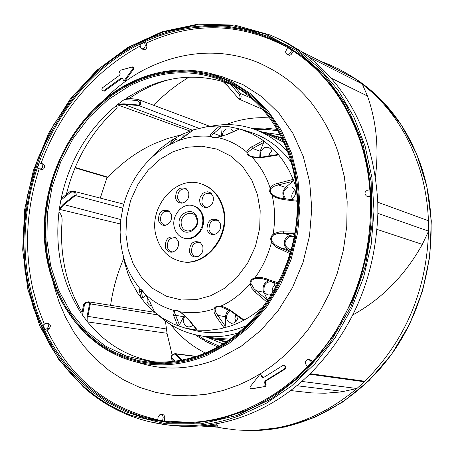 <?xml version="1.0" encoding="UTF-8"?>
<svg xmlns="http://www.w3.org/2000/svg" width="454" height="454" viewBox="0 0 454 454"><rect width="100%" height="100%" fill="white"/><g stroke="black" fill="none" stroke-linecap="round" stroke-linejoin="round"><path stroke-width="0.68" d="M58.924 212.251C61.426 214.209 62.459 217.46 62.022 222C60.757 239.133 61.999 255.727 65.745 271.787C69.258 286.587 74.711 300.105 82.106 312.341M91.379 326.403L99.647 334.814M261.078 375.344L261.913 377.132L262.656 377.229L261.816 375.441L260.238 374.703L259.251 375.14L250.222 386.672L250.001 387.971L250.574 388.664L251.942 388.84L265.425 386.439L266.101 384.606L265.261 382.813L265.738 381.076L285.413 368.847L285.889 367.104L285.35 365.964L283.795 365.22M265.25 386.485L251.193 388.755M264.506 386.399L265.363 384.515L266.101 384.606M285.413 368.847L284.681 368.744L265 380.985L264.523 382.722L265.363 384.515M284.681 368.744L285.163 367.002L285.889 367.104M285.35 365.964L284.624 365.862L285.163 367.002M284.624 365.862L283.79 365.22L283.086 365.374L263.428 377.626L262.752 377.779L261.913 377.132M261.816 375.441L260.914 374.794M250.909 388.766L251.942 388.84M124.685 80.755L123.562 80.386L124.714 79.961L125.508 80.273L124.685 80.755M122.262 78.207L104.477 91.078L102.825 90.919L104.477 91.078M132.909 68.668L132.619 66.897L133.408 67.215L133.697 68.991L132.909 68.668L124.714 79.961M125.508 80.273L133.697 68.991M103.943 99.784C116.905 86.901 130.57 76.754 144.957 69.343C177.196 53.129 217.063 46.058 258.144 62.516C281.259 73.162 294.901 83.678 310.252 101.367C322.925 117.682 332.283 134.861 338.332 152.902L344.382 176.793L347.174 201.559L346.748 226.387L343.315 250.512L337.254 273.291L329.036 294.237L319.156 313.044L308.436 329.144L296.632 343.496L284.772 355.351L272.78 365.305L260.931 373.46L249.694 379.856L238.526 385.054L222.874 390.559L206.757 394.18L189.92 395.831L172.889 395.286L155.972 392.455L139.457 387.313L123.687 379.913L109.022 370.43L95.737 359.131L84.03 346.334L73.985 332.328L65.643 317.431L59.094 302.199L53.334 283.568M43.187 164.064L44.537 165.727C44.611 168.4 43.544 169.66 41.32 169.501L37.472 168.042L39.243 162.89L43.187 164.064L41.087 163.281C60.274 111.27 92.695 72.521 138.339 47.034L140.303 46.013M37.472 168.042L41.32 169.501M39.22 168.706C26.167 209.107 24.073 249.371 32.949 289.504L37.886 307.245L44.356 324.252M46.546 323.208L48.255 323.31C50.712 324.428 51.001 326.222 49.123 328.702L47.369 328.321L45.196 329.905L43.039 325.212L45.207 323.628L46.546 323.208C48.867 324.269 49.145 325.972 47.369 328.321M157.748 419.757C107.751 408.373 70.858 378.522 47.068 330.2L49.123 328.702M160.608 414.468L162.538 414.445L163.735 414.956L164.689 416.437L164.791 417.941L163.06 417.799L162.606 420.92L157.697 420.103L158.145 416.982L159.91 414.604L161.221 414.536L162.294 415.189L162.958 416.369L163.06 417.799M189.863 422.447L164.365 420.898L164.791 417.941M311.836 362.491L310.088 360.431L308.232 359.517L309.668 359.574L311.62 360.533L312.585 361.662M370.549 196.622L367.626 196.571L366.361 195.924L367.922 196.168L370.504 195.753M293.432 51.103L291.008 54.724L289.51 55.309L288.057 54.951L286.729 54.111L288.103 54.452L289.527 53.895L292.001 50.161L287.688 47.494L285.657 51.472L285.827 53.01L286.729 54.111M287.654 47.551C241.346 22.751 194.204 21.27 146.222 43.113L146.886 45.667C146.903 48.64 145.66 49.912 143.158 49.475L141.659 48.663C144.037 49.072 145.218 47.869 145.201 45.048L146.886 45.667M219.231 346.181L204.431 339.456L197.899 335.313M277.7 129.526L265.068 128.039L251.936 128.442M195.118 334.723L203.052 340.023L204.283 339.371M204.221 339.354L203.052 340.023M204.431 339.456L204.919 341.096L217.801 346.981M225.956 124.617C240.365 119.067 255.069 116.848 270.068 117.966M205.327 353.002C191.872 346.283 180.374 336.851 170.84 324.701M202.58 336.108L211.973 338.61L228.793 340.205M283.676 140.978L268.269 133.686L259.058 131.075M288.358 152.425C279.278 142.352 268.757 134.934 256.782 130.179L270.873 135.752L284.442 142.669M230.32 339.149L215.264 338.162L200.657 335.795M83.496 386.252C69.235 373.432 57.323 358.371 47.761 341.062L33.329 307.727L25.015 271.594L22.989 233.952L27.24 196.094L37.574 159.292L53.663 124.771L74.989 93.728L100.896 67.266L130.57 46.404L163.037 32.03L197.167 24.874L231.71 25.452L265.306 34.01L296.53 50.479L323.963 74.45L346.271 105.101L362.286 141.256L371.122 181.362L372.212 223.618L365.425 266.021L351.038 306.564L329.769 343.303L302.693 374.55L271.157 398.952L236.704 415.558L200.946 423.843L165.449 423.73L131.688 415.501C113.88 408.77 97.814 399.021 83.496 386.252L83.513 387.041C97.888 399.866 114.016 409.661 131.904 416.42L140.632 419.377L149.553 421.789L167.532 424.95C192.507 428.411 217.693 425.625 243.089 416.585C264.132 408.923 283.722 397.205 301.865 381.428L309.685 374.215C352.747 330.625 375.475 276.997 377.864 213.335L377.773 202.223C374.113 139.548 351.18 91.175 308.97 57.096L301.354 51.523L354.926 78.627L346.43 73.236L338.661 68.98L328.679 64.349L320.501 61.211M188.802 77.191L178.093 84.234L170.358 90.04L160.478 98.433L153.418 105.197M107.087 177.332L100.277 198.103M180.8 134.98L167.327 138.589L154.139 143.742C137.034 151.574 121.695 162.736 108.126 177.236L107.467 177.446L75.006 167.832M123.851 258.173C117.314 273.302 112.898 289.016 110.611 305.315M310.235 373.676L363.614 381.088L364.329 381.763C405.155 341.022 426.567 290.827 428.565 231.16L422.339 244.4C404.934 275.493 381.774 298.993 352.866 314.911M377.773 202.223L428.428 220.74C427.736 203.046 424.899 186.026 419.922 169.677C408.492 133.635 389.26 105.056 362.23 83.939L367.473 96.015C376.372 121.303 379.022 148.14 375.43 176.521M158.735 315.564C170.727 326.352 184.585 333.077 200.31 335.739C213.005 337.748 225.791 336.76 238.679 332.776M256.782 130.179C241.948 124.453 226.648 123.148 210.877 126.269M198.926 128.289L138.708 105.51L123.976 104.38L192.417 130.173M122.796 208.136L75.358 195.538L63.935 204.606L120.804 219.554M165.438 321.046L167.038 333.293L87.855 321.948L87.906 316.359L166.374 328.985M157.867 314.923L90.352 303.868L87.906 316.359L87.162 316.075L89.654 303.522C88.11 301.632 86.396 301.91 84.523 304.367L83.598 304.651L81.936 313.385L82.549 315.19L84.523 304.367M195.77 356.526L175.84 353.955L182.241 360.005M296.462 188.62L293.21 179.37L288.801 169.983L283.506 161.295L278.677 154.91L270.266 146.137L261.742 139.418L251.987 133.726L239.848 129.01L248.622 131.632C265.959 136.841 280.322 147.289 291.706 162.986M246.959 325.416C229.196 333.049 211.553 334.683 194.04 330.319L185.158 328.077L197.45 330.177L208.84 330.336L220.303 328.832L231.415 325.756L240.007 322.226L248.701 317.522L257.361 311.575L264.171 305.837M251.959 98.501L240.438 93.445C241.704 97.139 241.193 99 238.917 99.04L228.078 86.379M238.061 98.098C240.206 98.807 240.58 97.593 239.173 94.46L230.717 84.285L223.192 81.703L228.061 86.356M123.897 103.841L117.978 104.199L124.231 99.568L136.875 100.453L137.091 99.176L137.88 99.381L139.815 100.816L140.729 102.735L140.581 104.505L139.372 105.464L138.708 105.51L138.697 105.022L123.897 103.841L123.976 104.38L117.535 104.851L189.971 131.024M123.806 204.175L73.372 191.162C76.346 193.103 77.01 194.562 75.358 195.538L74.995 194.948L63.492 204.033L63.935 204.606L59.576 209.356L120.384 223.987M154.525 312.273L88.621 301.825L90.13 302.744L90.352 303.868L89.654 303.522M196.315 356.35L175.102 353.632L175.84 353.955L175.057 354.058L181.441 360.158M122.892 254.132L124.685 262.934L127.869 273.41L130.894 280.816L137.505 292.915L144.554 302.381L152.816 310.808L162.657 318.254L174.228 324.377L185.158 328.077M239.848 129.01L228.322 126.581L217.795 125.923L206.542 126.791L193.569 129.799L182.446 134.18L171.073 140.575L161.476 147.754L152.652 156.142M239.173 94.46L240.438 93.445L234.633 86.351M136.875 100.453C139.991 101.951 140.598 103.472 138.697 105.022M70.557 192.348L69.893 191.656L62.102 197.893L60.813 200.254L70.557 192.348C73.826 191.474 75.302 192.343 74.995 194.948M175.38 361.117L171.771 357.644C171.516 355.505 172.611 354.313 175.057 354.058M171.771 357.644L171.43 358.955L173.808 361.31M285.878 198.886C282.337 194.471 282.984 190.532 287.819 187.082L292.172 187.059C296.893 191.196 296.604 195.345 291.309 199.522L291.252 199.544M292.58 181.435L285.628 187.468L278.24 184.92L292.58 181.435L293.21 179.37L274.857 184.159L271.901 185.947L270.096 188.064L270.692 188.802L270.272 191.804L272.338 194.738L277.507 197.405L282.155 198.426L282.785 199.488L297.239 201.275M285.628 187.468L283.602 190.13L282.814 192.734L283.018 196.06L284.397 198.704M272.338 194.738L272.099 195.288L275.799 197.586L282.785 199.488M295.072 232.096L279.817 231.795L274.534 233.413L273.149 234.332L273.427 235.138L277.366 233.521L282.978 233.163L283.688 231.631M291.292 249.569L289.607 249.518C283.665 245.83 283.54 241.517 289.238 236.579L293.295 236.494L294.209 236.948M294.652 234.576L290.373 235.325C285.628 236.874 283.642 240.285 284.408 245.563L287.393 249.643L290.708 251.664M273.427 235.138C271.344 236.863 270.902 238.974 272.105 241.471L271.543 242.05L272.428 243.503L276.577 247.339L290.117 253.678M278.404 282.893L262.44 277.683L256.601 277.496L254.87 277.865L254.859 278.529L262.735 278.762L265.198 279.482L266.282 278.694M271.844 294.521L268.751 295.021L266.963 294.442L265.142 292.875L264.035 290.605C263.643 284.437 266.209 281.52 271.719 281.849L273.501 282.819L274.625 284.062L275.782 287.802M268.967 280.793C264.398 282.377 262.491 285.748 263.252 290.918L267.803 300.44L256.192 290.645L255.409 292.325L266.907 302.041M254.859 278.529L252.123 280.01L251.09 281.662L250.943 283.449L250.103 283.852L251.567 287.978L255.409 292.325M229.911 310.496L242.862 319.968L244.212 320.104L229.174 309.435L224.032 307.029L220.604 306.223L220.411 306.598L230.11 310.803L231.08 310.695M238.061 316.517L237.624 318.873L236.125 321.387L233.844 322.964L231.387 323.31C225.343 320.246 224.844 316.024 229.883 310.644M229.094 310.11L226.824 312.448L225.746 315.07L225.258 326.205L217.699 315.331L216.206 316.574L224.111 327.958L225.258 326.205M220.411 306.598L216.881 306.876L215.798 307.534L215.06 308.726L214.078 308.822L214.067 312.204L216.206 316.574M187.763 318.725L196.644 329.7L197.45 330.177L188.376 318.992L180.295 311.841L176.708 310.44L174.659 310.871L174.506 312.687L175.59 315.303L173.729 315.763L177.701 325.756L179.381 324.86L175.59 315.303L183.649 316.744L179.381 324.86M192.91 325.092L191.128 326.426L189.085 326.959L187.025 326.619L185.073 325.246L183.808 323.049L183.433 320.547L183.915 318.044L185.17 315.888M184.585 315.331L183.649 316.744M174.813 310.701L173.865 310.44L173.088 311.603L173.076 313.538L173.729 315.763M149.775 301.87L154.712 312.25L150.03 302.177L144.934 293.834M151.676 305.877L149.485 305.105L147.624 302.988L147.102 301.575L147.289 297.359M146.063 295.475L142.584 297.869L141.279 291.502L139.463 291.059L140.831 297.711L142.584 297.869M150.03 302.177L144.957 293.92C142.618 290.861 141.285 289.414 140.956 289.584L140.144 288.994L139.531 289.09L139.463 291.059M125.86 265.579L122.166 251.38M171.578 143.804L176.101 138.952L174.427 138.47L170.176 143.555L170.346 144.071L171.464 143.833L177.264 141.183L184.994 136.279L193.154 130.031M180.658 139.179L184.239 135.156L186.963 134.707M176.101 138.952L177.469 141.052M220.86 127.358L221.524 136.325L213.806 133.431L220.86 127.358L219.668 125.934L210.866 133.771L210.179 135.82L210.452 136.37L211.416 136.535L212.563 134.327L213.806 133.431L212.29 132.284M222.301 136.115L222.42 134.236L223.306 131.853L224.889 129.935L226.404 128.97L230.728 128.947L233.225 131.535M227.079 134.554L216.819 137.278L227.079 134.554L239.627 128.947L226.484 134.56M263.649 142.528L260.125 151.267L252.611 148.452L263.649 142.528L263.297 140.507L249.314 148.322L247.067 151.205L246.863 152.215L247.714 152.72L247.861 152.192L252.611 148.452L251.749 146.716M260.897 157.197C259.592 153.072 260.8 149.899 264.506 147.681L268.944 147.675C271.702 149.304 272.638 151.897 271.77 155.461M259.779 156.585L260.125 151.267M278.677 154.91L277.502 154.53L262.321 157.005L263.104 157.43L278.677 154.91M247.714 152.72L248.48 154.752L251.834 156.931L256.941 157.776L263.104 157.43M292.297 198.994C291.071 195.396 292.041 192.547 295.208 190.442M278.2 183.03L278.24 184.92L273.404 186.526L270.692 188.802M271.543 242.05C270.062 239.014 270.601 236.438 273.149 234.332C275.334 220.201 274.982 207.183 272.099 195.288L269.574 191.775L270.096 188.064C266.47 176.515 260.38 166.141 251.834 156.931C248.48 155.943 246.823 154.371 246.863 152.215C237.958 144.644 227.987 139.696 216.938 137.375L212.756 137.494L210.452 136.37C198.563 135.36 187.502 136.966 177.264 141.183L171.01 144.009C161.005 148.963 151.744 156.482 143.214 166.556L138.816 172.316C131.405 182.866 126.144 194.488 123.028 207.172L120.809 219.549L120.117 232.187L120.753 242.652L122.109 251.141L123.84 258.139C126.978 269.341 132.494 279.658 140.394 289.096L145.042 293.982C153.384 301.927 162.986 307.409 173.865 310.44L175.091 309.98L176.481 310.088L180.295 311.841C192.156 313.606 203.415 312.602 214.078 308.822C214.952 306.62 217.126 305.758 220.604 306.223C231.097 301.615 240.932 294.158 250.103 283.852C249.933 280.856 251.522 278.858 254.87 277.865C262.667 267.151 268.223 255.216 271.543 242.05M272.105 241.471L274.937 244.655L279.97 247.606L280.027 249.212M272.712 293.102L272.162 290.98L272.383 288.591L273.41 286.434L275.084 284.845M250.943 283.449L254.2 288.903L256.192 290.645L263.785 292.325M235.785 321.727L234.9 318.368L235.864 314.94M215.06 308.726L215.395 311.575L217.699 315.331L225.524 316.79M176.708 310.44L180.119 311.921L188.376 318.992M140.927 289.573L141.279 291.502L143.441 291.922M173.252 143.243L170.772 142.709M177.128 141.256L184.994 136.279M211.416 136.535L212.364 137.148M268.689 155.96L269.818 153.282L271.906 151.386M251.141 156.369L256.555 157.345L262.321 157.005M179.977 261.146L180.601 261.294C205.322 268.422 231.841 235.677 223.272 207.966C219.662 195.759 212.512 187.797 201.814 184.069L201.201 183.876C175.863 174.637 147.76 207.597 156.176 236.137C159.995 249.513 167.929 257.849 179.977 261.146C204.663 268.257 231.239 235.609 222.67 207.784C219.027 195.532 211.87 187.564 201.207 183.876M193.046 205.719L193.818 205.946C198.472 207.461 201.565 210.855 203.114 216.127L203.579 218.601L203.477 223.703L202.024 228.657L199.368 232.998L195.748 236.313L191.514 238.293L187.065 238.753L184.125 238.202L188.523 238.52L192.922 237.283L194.976 236.114L198.597 232.794L200.066 230.728L202.149 226.018L202.932 220.928L202.348 215.905C200.799 210.628 197.7 207.234 193.046 205.719C182.497 202.104 170.857 215.917 174.415 227.823C175.999 233.299 179.234 236.761 184.125 238.202M188.677 192.479C189.369 198.143 187.213 201.695 182.213 203.131C178.899 203.284 176.685 201.633 175.573 198.182C175.772 189.466 179.404 186.367 186.475 188.887L188.677 192.479M171.425 214.793C172.111 220.355 170.023 223.873 165.165 225.354C161.806 225.57 159.564 223.913 158.435 220.389C158.577 211.842 162.118 208.721 169.07 211.036L171.425 214.793M178.343 241.602C179.052 247.072 177.026 250.591 172.276 252.146C168.786 252.458 166.453 250.778 165.262 247.118C165.358 238.6 168.888 235.467 175.857 237.709L178.343 241.602M202.802 246.346C203.54 251.822 201.519 255.364 196.735 256.964C193.154 257.31 190.748 255.619 189.517 251.891C189.619 243.236 193.228 240.092 200.345 242.476L202.802 246.346M220.411 223.85C221.155 229.429 219.061 233.004 214.129 234.565C210.594 234.843 208.216 233.157 207.001 229.508C207.172 220.672 210.877 217.551 218.119 220.15L220.411 223.85M213.204 196.798C213.919 202.473 211.757 206.048 206.718 207.523C203.313 207.705 201.037 206.042 199.891 202.529L199.635 199.715L200.293 196.888L202.768 193.449L205.094 192.121L207.62 191.792L209.998 192.507L211.036 193.234L213.204 196.798M182.871 203.017L181.356 202.728L179.574 201.684L177.627 198.426C177.559 190.964 180.675 187.939 186.969 189.346M165.829 225.224L163.809 224.764L162.481 223.913L161.414 222.681L160.506 220.599C160.398 213.295 163.423 210.259 169.58 211.49M172.917 252.004L170.806 251.584L169.416 250.722L168.286 249.456L167.333 247.294C167.191 240.013 170.205 236.965 176.368 238.146M197.354 256.822C194.454 256.703 192.53 255.114 191.571 252.061C191.435 244.638 194.522 241.585 200.833 242.901M214.742 234.434L213.108 234.196L211.167 233.146L210.02 231.875L209.039 229.707C208.953 222.119 212.137 219.078 218.59 220.582M207.347 207.41L205.787 207.132L203.942 206.082L202.563 204.374L201.928 202.768C201.871 195.163 205.066 192.133 211.507 193.682M197.184 218.107C200.929 230.655 182.326 238.492 179.512 225.649C175.8 213.227 194.25 205.265 197.184 218.107M181.549 225.32C178.371 214.685 194.17 207.875 196.678 218.868C199.879 229.593 183.972 236.307 181.549 225.32M215.514 424.002L217.744 425.948L217.886 427.214L222.454 428.122L236.358 429.983L250.5 430.506C288.801 429.836 324.269 415.841 356.906 388.511L341.238 391.933L324.916 393.243L311.495 392.88L290.651 390.554M167.038 333.293L172.162 355.062M223.799 81.862L228.197 86.198M117.978 104.199L117.274 104.76C88.626 128.363 70.012 159.201 61.426 197.269L62.368 197.672M116.088 105.714L117.2 107.218L116.338 108.79C91.657 131.388 75.001 159.922 66.358 194.391M60.813 200.254L59.44 208.358L63.492 204.033M59.44 208.358L59.309 209.294C54.384 247.929 61.602 282.45 80.971 312.868L81.981 313.118M82.549 315.19L87.049 321.239L87.162 316.075M87.049 321.239L87.588 321.914C105.305 343.684 127.653 356.992 154.627 361.838M222.993 81.618C196.156 73.968 169.597 76.249 143.322 88.468L126.592 97.95L127.489 98.433M137.074 99.188L127.392 98.427L124.231 99.568M308.97 57.096L362.23 83.939L354.926 78.627M377.864 213.335L428.565 231.16L428.428 220.74M309.685 374.215L364.329 381.763L356.906 388.511L301.865 381.428M199.925 425.96L217.886 427.214M301.354 51.523L286.128 42.33L270.209 35.009L278.234 38.652L288.001 43.89L297.444 49.883L296.53 50.479M243.968 411.341C260.568 404.667 278.041 393.726 296.388 378.528C302.211 373.353 308.953 366.514 316.614 358.013L333.559 335.461L352.094 301.064C365.033 269.534 371.474 237.743 371.423 205.702C370.316 178.683 367.36 162.526 360.641 140.485L353.172 121.473L343.542 103.109L331.755 85.829L317.908 70.081L302.194 56.279L284.879 44.787L266.339 35.86L246.965 29.669L227.193 26.241L207.45 25.509L188.115 27.291L169.524 31.337L151.937 37.347L135.542 44.991C95.828 65.853 64.57 101.316 41.762 151.386C22.535 202.983 18.909 251.051 30.895 295.594L34.748 308.533L39.81 321.994L46.274 335.852L54.361 349.926L64.286 363.966L76.261 377.632L90.448 390.497L106.945 402.051L125.758 411.704L146.75 418.832L169.626 422.816L193.903 423.117L218.936 419.348L243.968 411.341M308.232 359.517L307.284 359.676C305.27 360.907 304.867 362.576 306.075 364.681L307.823 366.747M370.084 189.789L367.496 190.203C364.59 191.719 364.216 193.625 366.361 195.924M145.201 45.048L144.497 42.353L139.928 44.571L140.627 47.267L141.659 48.663M39.691 168.877C41.796 169.03 42.812 167.838 42.738 165.296L41.462 163.724M39.243 162.89L41.087 163.281M164.365 420.898L162.606 420.92M144.497 42.353L146.222 43.113M47.068 330.2L45.196 329.905M132.619 66.897L120.185 70.274L119.413 72.044L120.128 73.582L119.686 75.188L102.337 87.889L101.9 89.483L102.825 90.919M123.562 80.386L122.376 78.389L121.212 77.975L103.671 90.772M264.523 382.722L265.261 382.813M265 380.985L265.738 381.076M280.663 134.866L264.563 132.494M254.626 129.362L266.64 129.322L278.518 130.945M208.034 337.708L223.079 343.911M225.757 342.225L218.102 339.842M223.164 340.863L226.637 341.652M282.099 137.693L274.301 135.814M211.973 338.61L226.745 341.584M282.558 138.629L279.17 137.528M282.615 138.748L268.711 133.845M358.144 80.574L358.127 80.562C388.681 101.707 410.24 131.898 422.81 171.13C440.153 227.948 429.983 296.32 396.104 347.685C362.059 398.981 307.142 429.91 254.223 430.488L252.776 430.494M350.749 75.835L358.127 80.562L381.701 100.413L401.512 125.219L416.783 154.235L426.868 186.498L431.3 220.894L429.853 256.175L422.532 291.037L409.599 324.179L391.552 354.375L369.108 380.548L343.133 401.79L314.622 417.436L284.63 427.061L254.223 430.488L250.5 430.506M257.48 194.755L260.187 210.65L259.694 228.249L255.483 246.284L247.606 263.229L236.755 277.644L224.043 288.579L210.69 295.747L196.605 299.623L181.504 299.981L166.487 296.263L152.805 288.506L141.535 277.388L133.311 264.058L128.244 249.791L125.934 234.44L126.592 217.597L130.644 200.367L138.056 184.103L148.248 170.074L160.273 159.167L173.053 151.71L186.736 147.295L201.684 146.182L216.859 149.088L231.001 156.17L242.93 166.896L251.839 180.198L257.48 194.755M290.373 235.325L282.978 233.163L294.811 233.662M290.537 252.265L279.97 247.606L287.393 249.643M265.272 279.499L277.888 283.892L262.849 278.79M75.16 167.458L108.126 177.236M331.272 78.19L367.473 96.015M377.041 229.401L422.339 244.4M364.216 381.536L309.889 374.017M217.977 426.981L201.519 425.835M296.803 385.718L343.984 391.524M149.559 361.401C168.616 363.455 187.633 360.476 206.61 352.463C255.12 331.823 293.006 275.578 296.905 216.155C300.894 156.709 270.879 102.116 226.291 82.112C195.464 69.008 164.348 69.723 132.948 84.257L128.919 86.26L107.825 99.863L89.052 117.438L73.185 138.351L60.711 161.879L52.011 187.252L47.358 213.641L46.915 240.206L50.723 266.072L58.708 290.384L70.665 312.301L86.26 331.034L105.027 345.852L126.365 356.14L149.559 361.401C167.14 363.308 184.75 360.913 202.382 354.216M128.193 85.256L119.771 90.028L111.054 95.873L102.116 102.927L93.093 111.332L84.132 121.212L75.443 132.67L67.288 145.757L59.951 160.472L53.759 176.731L49.049 194.335L46.155 212.994L45.338 232.3L46.802 251.754L50.621 270.817L56.744 288.926L64.996 305.587L75.075 320.371L86.606 332.998L99.176 343.315L112.371 351.294L125.798 357.037L139.123 360.726L152.084 362.581L164.484 362.865L176.186 361.844L187.105 359.761L197.212 356.838L206.502 353.28L215.616 348.933L225.139 343.394L234.985 336.499L245.018 328.06L255.04 317.914L264.807 305.917L274 291.996L282.257 276.146L289.158 258.491L294.277 239.281L297.228 218.924L297.676 197.967L295.446 177.043L290.503 156.846L282.995 138.039L273.234 121.184L261.64 106.684L248.73 94.784L235.002 85.528L220.939 78.826L206.945 74.462L193.336 72.163L180.357 71.624L168.162 72.532L156.829 74.587L146.398 77.538L136.864 81.158L128.193 85.256M206.763 354.171L197.416 357.752L187.241 360.686L176.248 362.78L164.473 363.807L151.994 363.512L138.952 361.639L125.542 357.928L112.03 352.145L98.762 344.109L86.112 333.724L74.507 321.018L64.372 306.138L56.075 289.374L49.917 271.151L46.075 251.97L44.605 232.397L45.428 212.977L48.34 194.21L53.078 176.493L59.304 160.137L66.687 145.331L74.893 132.165L83.632 120.639L92.644 110.697L101.724 102.235L110.714 95.136L119.487 89.256L127.96 84.45L140.161 78.9L153.208 74.604L166.953 71.8L181.186 70.71L195.657 71.505L210.077 74.291L224.134 79.109L237.521 85.914L249.95 94.557L261.175 104.84L271.01 116.485L279.335 129.186L286.099 142.613L291.315 156.46L295.185 171.039L297.711 186.764L298.681 203.426L297.926 220.757L295.333 238.407L290.855 255.994L284.544 273.109L276.514 289.368L266.98 304.401L256.204 317.931L244.485 329.752L232.142 339.74L219.475 347.866L206.763 354.171M207.467 355.136L229.111 343.326L248.979 327.26L266.356 307.432L280.595 284.493L291.173 259.234L297.711 232.539L299.963 205.356L297.886 178.643L291.587 153.333L281.332 130.287L267.537 110.243L250.733 93.819L231.529 81.482L210.588 73.531C182.468 66.613 154.95 70.041 128.034 83.825C77.98 109.982 43.976 170.483 44.203 230.7C44.373 290.861 79.512 345.721 131.677 360.765L131.677 360.765C154.928 367.286 178.717 366.003 203.052 356.935L207.467 355.136M210.588 73.531L221.91 76.63L242.941 84.603L262.236 96.969L279.125 113.415L292.989 133.482L303.306 156.551L309.662 181.878L311.773 208.602L309.537 235.796L303.011 262.491L292.41 287.751L278.137 310.684L260.721 330.506L240.79 346.555L219.072 358.348L214.64 360.141C190.22 369.193 166.334 370.447 142.987 363.904L131.677 360.765M207.41 425.216L217.744 425.948M270.209 35.009L234.786 25.101L198.188 24.113L162.038 31.763L127.807 47.443L96.804 70.279L70.154 99.199L48.782 132.988L33.426 170.324L24.618 209.793L22.7 249.927L27.813 289.226L39.884 326.165L58.6 359.239L83.4 386.99C106.259 407.334 132.874 419.791 163.241 424.359L163.247 424.359C188.251 427.833 213.476 425.029 238.917 415.96L266.129 403.328L291.712 385.815L314.917 363.819L335.035 337.901L351.441 308.765L363.626 277.235L371.219 244.235L374.005 210.73L371.928 177.701L365.101 146.103L353.785 116.803L338.383 90.59L319.406 68.111L297.444 49.883M360.136 140.871C346.209 101.06 323.543 70.852 292.138 50.252L281.923 44.191L271.35 39.01L260.477 34.72L249.354 31.326L238.044 28.835L226.591 27.251L215.054 26.57L203.488 26.78L191.946 27.876L180.465 29.839L169.109 32.654L157.918 36.292L146.943 40.741L136.223 45.962C54.991 87.849 8.308 197.314 30.543 289.17L32.069 295.355C50.746 370.027 115.01 425.909 189.886 422.447C208.136 421.726 226.217 417.737 244.133 410.484M189.886 422.447C245.052 420.302 302.097 385.469 336.647 329.513C371.043 273.501 379.924 200.242 360.13 140.973C346.215 101.094 323.549 70.852 292.138 50.252L293.874 51.364M369.272 196.826L367.922 196.168M291.922 53.691L290.395 52.914M311.62 360.533L310.088 360.431M121.036 78.082L121.831 78.394M260.238 374.703L260.982 374.8M263.382 109.726L238.917 99.04L228.05 86.385L223.192 81.703M348.337 74.382L358.132 80.568M209.947 126.36L137.88 99.381M137.885 99.386L127.392 98.427M73.372 191.162L69.893 191.656M88.621 301.825L85.414 302.489L83.604 304.64M175.102 353.632C171.799 354.546 170.573 356.322 171.43 358.955M277.649 197.45L282.155 198.426L297.211 200.271M124.141 259.223L125.826 265.442M184.716 136.416L193.154 130.026M212.313 137.131L216.819 137.278M122.745 208.369L121.967 212.046M142.709 167.174L139.213 171.754M169.972 79.473C155.722 83.11 142.142 89.461 129.214 98.529"/></g></svg>
